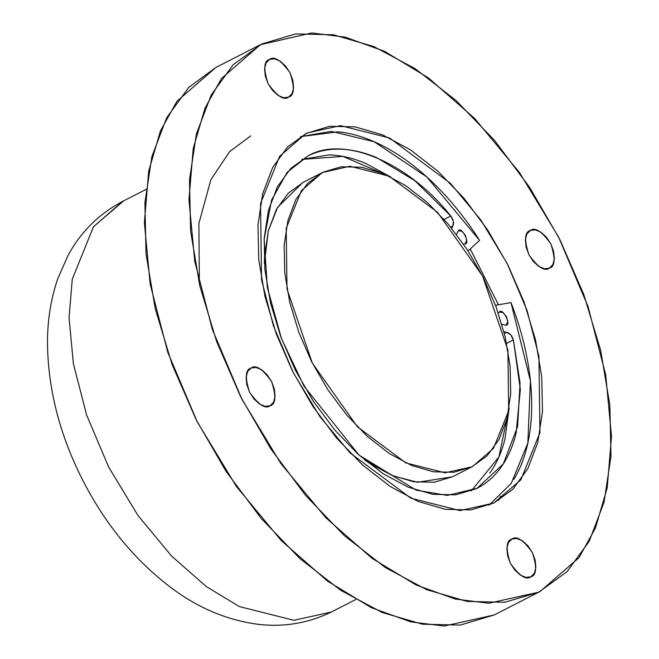 <?xml version="1.0" encoding="UTF-8"?>
<svg xmlns="http://www.w3.org/2000/svg" width="659" height="659" viewBox="0 0 659 659"><rect width="100%" height="100%" fill="white"/><g stroke="black" fill="none" stroke-linecap="round" stroke-linejoin="round"><path stroke-width="0.99" d="M464.949 243.888L463.557 244.151L464.949 243.888C470.699 243.987 461.654 226.086 458.277 230.683L461.967 231.276L465.452 235.395L466.687 240.617L464.949 243.888M456.522 234.456L458.277 230.683L456.522 234.447M499.324 312.028L499.357 312.012C502.735 307.415 511.779 325.324 506.03 325.225L501.853 324.294M503.896 331.708L506.614 332.358L504.357 333.512L506.614 332.358C509.728 333.034 511.985 335.555 513.386 339.92L520.058 382.937L517.612 426.505L503.27 463.977L477.067 488.286L447.387 495.411L416.208 490.181L358.998 455.064L304.03 386.199L281.434 338.545L267.332 287.415L264.144 239.299L271.632 199.949L287.176 172.328L308.099 155.862C343.537 135.079 408.432 162.444 450.805 216.037L444.158 219.439L450.805 216.037C453.491 219.768 454.175 223.063 452.857 225.93L450.665 227.042L452.857 225.93L451.761 228.393M390.713 176.966L342.985 156.405L301.822 159.412L329.03 154.881C340.744 155.195 352.952 158.028 365.671 163.391L390.762 176.983M495.865 305.471L496.013 305.397A14.811 8.583 -117.1 0 1 497.817 304.895L510.989 302.605L497.817 304.895A14.811 8.583 62.9 0 0 496.013 305.397M530.899 576.782C526.253 580.406 519.424 575.933 510.404 563.346C505.651 548.659 506.128 540.578 511.862 539.095L516.78 538.461L522.406 540.792L527.875 545.734L532.348 552.53L535.157 560.158L535.866 567.44L534.375 573.281L530.899 576.782L525.973 577.416L520.355 575.085L514.885 570.142L510.404 563.346L507.603 555.718L506.886 548.436L508.386 542.596L511.862 539.095C516.508 535.47 523.337 539.943 532.348 552.53C537.11 567.218 536.624 575.299 530.899 576.782L530.981 576.74M270.108 405.738C265.462 409.363 258.625 404.881 249.613 392.303C244.851 377.615 245.337 369.534 251.071 368.051L255.989 367.417L261.615 369.748L267.076 374.691L271.557 381.487L274.366 389.115L275.075 396.397L273.576 402.237L270.108 405.738L265.182 406.372L259.555 404.041L254.094 399.099L249.613 392.303L246.804 384.675L246.095 377.393L247.595 371.552L251.071 368.051C255.717 364.427 262.546 368.9 271.557 381.487C276.319 396.174 275.833 404.255 270.108 405.738L270.182 405.697M288.601 97.112C283.955 100.736 277.118 96.255 268.106 83.668C263.345 68.989 263.831 60.9 269.556 59.417L274.482 58.783L280.108 61.114L285.569 66.057L290.051 72.861L292.86 80.48L293.568 87.771L292.069 93.603L288.601 97.112L283.675 97.746L278.049 95.407L272.587 90.472L268.106 83.668L265.297 76.049L264.589 68.758L266.088 62.926L269.556 59.417C274.202 55.793 281.039 60.274 290.051 72.861C294.812 87.54 294.326 95.621 288.601 97.112L288.675 97.071M549.392 268.155C544.746 271.78 537.917 267.299 528.897 254.712C524.136 240.033 524.622 231.952 530.355 230.461L535.273 229.826L540.899 232.157L546.369 237.1L550.842 243.904L553.651 251.524L554.359 258.814L552.868 264.646L549.392 268.155L544.466 268.79L538.84 266.458L533.378 261.516L528.897 254.712L526.088 247.092L525.38 239.802L526.879 233.97L530.355 230.461C535.001 226.836 541.83 231.317 550.842 243.904C555.603 258.583 555.117 266.664 549.392 268.155L549.474 268.114M493.69 503.122L459.966 510.577L410.854 498.196L349.978 452.84L319.706 416.323L293.321 372.772L273.436 325.843L261.532 279.787L260.519 203.54L279.597 156.356L305.834 133.555L329.582 126.289L355.11 126.858L382.368 134.782L410.318 149.75L437.873 171.183L463.985 198.268L487.652 229.958L507.949 265.033L524.119 302.143L535.52 339.871L541.723 376.767L542.489 411.405L537.785 442.453L527.801 468.722L512.908 489.209L493.69 503.122L470.872 509.918L445.352 509.341L418.086 501.417L390.144 486.449L362.582 465.015L336.469 437.93L312.811 406.249L292.505 371.174L276.343 334.055L264.943 296.328L258.74 259.44L257.974 224.801L262.669 193.746L272.661 167.477L287.546 146.99L306.773 133.085L340.489 125.622L389.601 138.011L450.484 183.367L480.757 219.884L507.133 263.427L527.019 310.356L538.93 356.412L539.935 432.666L520.857 479.843L493.69 503.122M452.362 476.828L417.567 482.289L393.151 475.88L364.584 459.916L369.913 463.557L392.163 475.477L413.868 481.787L434.199 482.24L452.362 476.828L472.61 466.481L452.362 476.828L471.86 466.852L445.014 472.791L405.903 462.931L357.425 426.818L312.308 363.06L286.994 289.021L286.195 228.302L301.385 190.731L322.276 172.576L349.871 166.257L388.983 176.118L437.461 212.231L482.569 275.989L507.891 350.036L508.69 410.755L493.5 448.326L472.61 466.481M494.118 614.995L538.683 592.202L488.731 603.249L455.229 599.047L415.969 584.904L372.022 558.297L325.777 517.71L280.932 463.615L241.845 399.099L212.387 329.574L194.751 261.343L188.952 199.825L193.252 148.382L205.007 108.125L221.515 78.479L260.387 44.697L215.814 67.498L176.942 101.272L160.434 130.927L148.679 171.175L144.379 222.618L150.178 284.136L167.814 352.376L197.272 421.9L236.359 486.408L281.204 540.512L327.449 581.098L371.396 607.705L410.656 621.849L444.158 626.05L494.118 614.995L540.075 591.502L494.118 614.995L460.32 625.07L422.501 624.221L382.113 612.483L340.711 590.307L299.886 558.552L261.203 518.427L226.144 471.482L196.069 419.519L172.123 364.534L155.227 308.643L146.034 253.987L144.906 202.675L151.867 156.669L166.669 117.755L188.721 87.408L215.93 67.432M260.387 44.697L311.732 32.95L345.225 37.151L384.485 51.295L428.432 77.902L474.678 118.488L519.523 172.592L558.61 237.1L588.067 306.624L605.712 374.864L611.503 436.382L607.203 487.825L595.448 528.073L578.94 557.728L540.075 591.502M355.778 599.533L330.736 612.326C307.605 623.373 283.288 627.352 257.784 624.262C227.38 620.168 198.96 608.339 172.534 588.767C136.281 561.748 106.676 526.203 83.726 482.133C60.266 436.637 48.189 390.614 47.497 344.064C47.333 321.122 50.735 299.4 57.695 278.905L68.083 255.371C80.843 231.853 99.023 213.862 122.632 201.39L93.479 226.729L72.284 279.152L69.055 317.737L73.404 363.875L86.634 415.055L108.727 467.19L138.036 515.577L171.678 556.155L206.358 586.592L239.324 606.544L293.889 620.308L331.353 612.022L355.769 599.533L331.353 612.022L293.889 620.308L239.324 606.544L206.358 586.592L171.678 556.155L138.036 515.577L108.727 467.19L86.634 415.055L73.404 363.875L69.055 317.737L72.284 279.152L93.479 226.729L123.67 200.871M199.38 284.045L198.878 223.525L210.888 179.66L229.662 151.595L250.774 135.845M538.683 592.202L567.16 571.592L589.22 541.245L604.015 502.331L610.984 456.325L609.847 405.013L600.654 350.357L583.767 294.466L559.821 239.481L529.745 187.518L494.687 140.573L456.003 100.448L415.17 68.693L373.768 46.517L333.38 34.779L295.57 33.93L261.771 44.005L233.294 64.607L211.234 94.954L196.44 133.876L189.479 179.874L190.608 231.194L199.801 285.841L216.696 341.733L240.634 396.718L270.717 448.688L305.768 495.634L344.459 535.751L385.284 567.514L426.686 589.69L467.074 601.42L504.893 602.268L538.683 592.202M509.176 407.97L504.942 439.092C501.631 452.346 496.581 463.689 489.785 473.121M470.238 248.97L498.468 304.779L470.238 248.97M303.519 182.172L288.214 193.244L276.36 209.554L268.411 230.477L264.663 255.206L264.383 263.476L268.295 230.914L277.571 207.363L302.778 182.543L322.276 172.576M471.86 466.852L453.697 472.264L433.375 471.811L411.661 465.501L389.411 453.581L367.467 436.513L346.675 414.948L327.828 389.716L311.666 361.783L298.791 332.227L289.713 302.184L284.77 272.81L284.161 245.23L287.909 220.501L295.858 199.586L307.72 183.276L323.025 172.197L341.189 166.785L361.511 167.238L383.225 173.548L405.474 185.467L427.419 202.535L448.211 224.101L467.058 249.333L483.22 277.266L496.095 306.822L505.173 336.864L510.115 366.239L510.725 393.818L506.977 418.547L499.028 439.471L487.166 455.781L471.86 466.852M488.92 505.247L511.227 483.409L527.843 443.079L530.421 380.918L510.989 302.605C519.729 325.184 525.725 347.507 528.996 369.567C532.258 391.635 532.587 412.106 529.984 430.978C527.381 449.85 522.002 465.971 513.847 479.348M300.413 136.644L338.289 131.808C354.023 133.423 370.3 138.876 387.13 148.176C403.967 157.468 420.318 170.047 436.209 185.887C452.099 201.736 466.547 219.9 479.563 240.37L469.785 249.39L479.563 240.37L426.843 176.991L374.197 141.751L331.32 131.355L300.389 136.652M500.527 496.169L498.665 500.412M506.614 332.358L510.659 334.723L513.386 339.92L506.614 343.388L513.386 339.92L520.363 389.609L516.079 433.391C512.768 446.654 507.718 457.989 500.931 467.42C494.135 476.844 485.905 483.945 476.226 488.706L455.707 494.827L432.749 494.308L408.226 487.182L383.085 473.714L358.298 454.438L334.813 430.072L313.527 401.57L295.265 370.02L280.726 336.634L270.47 302.703L264.885 269.515L264.201 238.36L268.427 210.427L277.414 186.802L290.808 168.375L308.099 155.862C317.77 151.092 328.462 148.868 340.176 149.181C351.881 149.494 364.097 152.328 376.816 157.69L414.808 180.648L450.805 216.037L453.376 221.317L452.857 225.93M471.35 490.856L498.896 457L509.168 408.012M469.785 249.39A14.811 8.583 -117.1 0 1 468.285 250.511A14.811 8.583 62.9 0 0 469.785 249.39M506.054 325.208L507.768 321.946L506.54 316.724L503.056 312.605L499.357 312.012L498.278 312.967M122.632 201.39L146.018 189.43"/></g></svg>
